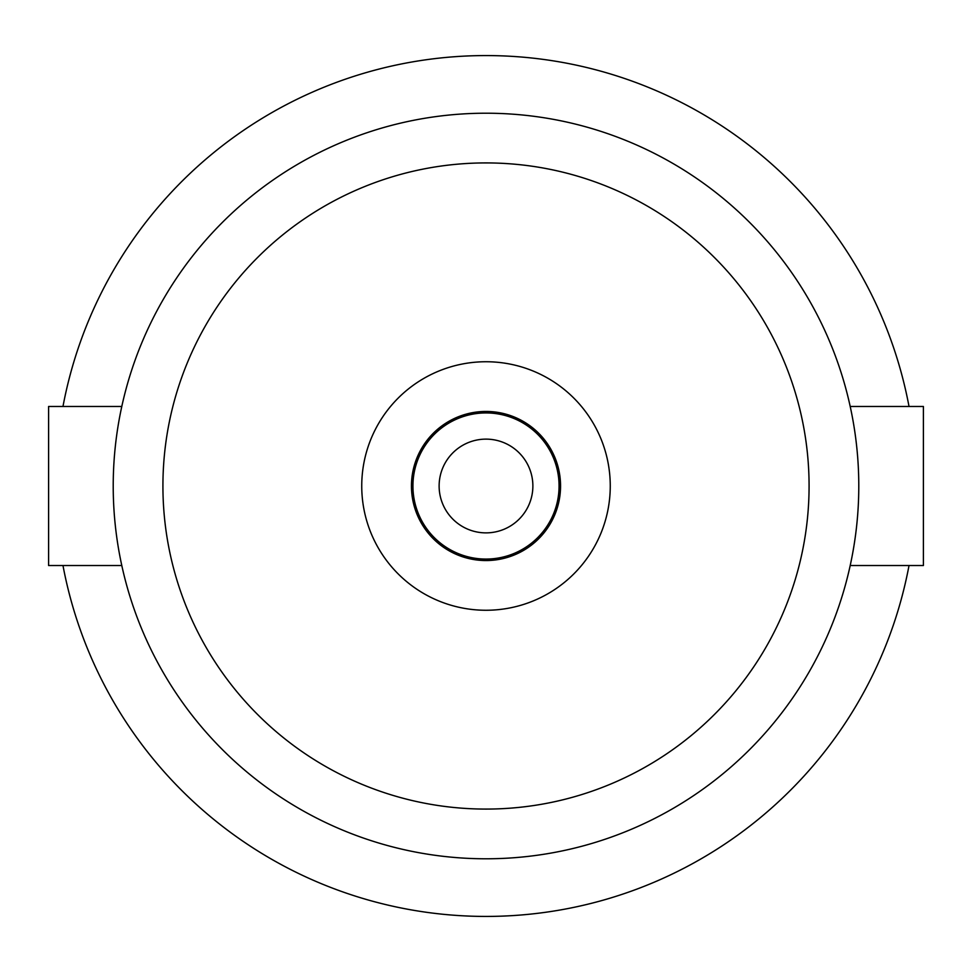 <?xml version="1.0" encoding="UTF-8"?>
<svg xmlns="http://www.w3.org/2000/svg" width="972" height="972" viewBox="0 0 972 972"><rect width="100%" height="100%" fill="white"/><g stroke="black" fill="none" stroke-linecap="round" stroke-linejoin="round"><path stroke-width="1.46" d="M62.973 565.522A430.438 430.438 0 0 0 909.027 565.522M909.027 406.478A430.438 430.438 0 0 0 62.973 406.478M486 439.125A46.875 46.875 0 0 0 439.125 486A46.875 46.875 0 0 0 486 532.875A46.875 46.875 0 0 0 532.875 486A46.875 46.875 0 0 0 486 439.125M486 559.07A73.07 73.07 0 0 0 559.07 486A73.07 73.07 0 0 0 486 412.93A73.07 73.07 0 0 0 412.93 486A73.07 73.07 0 0 0 486 559.07M486 411.448A74.552 74.552 0 0 0 411.448 486A74.552 74.552 0 0 0 486 560.552A74.552 74.552 0 0 0 560.552 486A74.552 74.552 0 0 0 486 411.448M486 610.258A124.258 124.258 0 0 0 610.258 486A124.258 124.258 0 0 0 486 361.742A124.258 124.258 0 0 0 361.742 486A124.258 124.258 0 0 0 486 610.258M486 162.919A323.081 323.081 0 0 0 162.919 486A323.081 323.081 0 0 0 486 809.081A323.081 323.081 0 0 0 809.081 486A323.081 323.081 0 0 0 486 162.919M850.208 565.522L923.4 565.522L923.4 406.478L850.208 406.478M121.792 406.478L48.6 406.478L48.6 565.522L121.792 565.522M486 858.786A372.786 372.786 0 0 0 858.786 486A372.786 372.786 0 0 0 486 113.214A372.786 372.786 0 0 0 113.214 486A372.786 372.786 0 0 0 486 858.786"/></g></svg>
